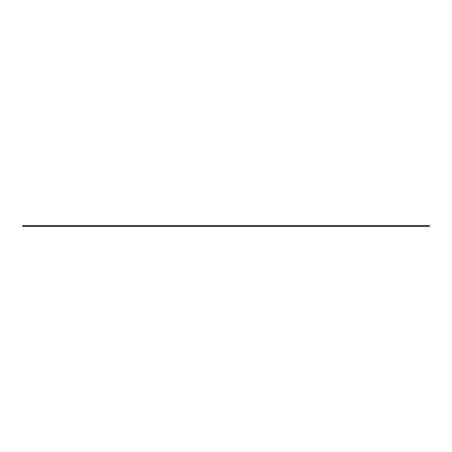 <?xml version="1.0" encoding="UTF-8"?>
<svg xmlns="http://www.w3.org/2000/svg" width="452" height="452" viewBox="0 0 452 452"><rect width="100%" height="100%" fill="white"/><g stroke="black" fill="none" stroke-linecap="round" stroke-linejoin="round"><path stroke-width="0.68" d="M22.6 226.249L22.6 225.74L22.6 226.249L429.4 226.249L429.4 225.74L429.4 226.249L22.6 226.249L429.4 226.401L22.6 226.249M429.4 225.74L22.6 225.599L429.4 225.74M22.6 226.401L429.4 226.401L22.6 226.401M429.4 225.599L22.6 225.599L429.4 225.599M429.4 225.701L22.6 225.701L429.4 225.701"/></g></svg>
